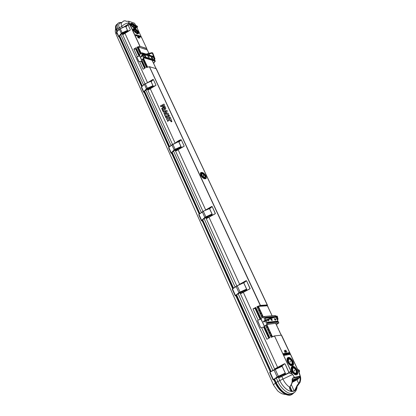 <?xml version="1.0" encoding="UTF-8"?>
<svg xmlns="http://www.w3.org/2000/svg" width="416" height="416" viewBox="0 0 416 416"><rect width="100%" height="100%" fill="white"/><g stroke="black" fill="none" stroke-linecap="round" stroke-linejoin="round"><path stroke-width="0.62" d="M134.009 28.532L133.151 28.798L133.219 30.342L137.015 33.748L138.481 33.623L138.637 32.724M140.592 37.164L140.088 35.963L140.837 37.19M135.694 35.573L136.656 35.828L135.694 35.573L136.032 35.511L135.548 34.481L135.959 35.49M139.11 36.686L138.606 35.48L139.714 36.561L139.526 35.781L140.067 36.936L139.043 36.046M139.324 35.714L139.594 36.421M138.164 35.334L138.908 36.561L137.8 35.703L138.377 35.792L138.164 35.334L138.304 35.766M137.79 35.719L138.018 36.249L138.908 36.561M137.015 35.162L137.795 36.197L137.176 35.084L136.474 34.85L136.828 35.942L136.666 35.012L137.056 35.116L136.682 34.996M139.396 37.211L139.464 38.277L138.528 36.988L139.391 37.461M138.59 37.976L137.774 37.476L138.554 37.762M138.601 37.69L137.696 36.863L138.564 37.731M131.498 23.208L130.655 23.473L130.728 24.986L134.508 28.387L135.985 28.267L136.131 27.383M136.172 25.886L136.718 27.05M136.62 26.946L146.728 48.459L140.041 46.368L130.068 24.539M169.738 119.122L169.447 118.305L169.806 119.09L167.274 120.468L167.508 121.347L170.102 119.907L167.508 121.347M170.16 119.85L170.524 120.64L171.454 120.302L170.466 120.697L170.102 119.907M171.839 121.56L171.439 121.831L170.763 121.202L171.496 121.774L171.954 121.129L170.825 121.144M162.765 111.015L162.386 110.188L163.088 108.945L162.968 108.685L161.985 109.309L161.642 108.56L165.23 106.694L165.812 108.779L164.845 109.647L163.556 109.658M165.542 109.153L164.845 109.647M161.819 106.668L161.574 106.132L160.768 106.657L160.425 105.914L164.008 104.047L164.601 105.326L164.268 106.564L162.781 107.276L161.574 106.132M167.279 111.28L164.388 114.176L164.018 113.37L164.393 112.871L163.852 111.701L163.311 111.826L162.947 111.03L166.977 110.469L167.279 111.28M164.388 114.176L163.899 113.49L164.294 112.97L163.758 111.8L163.192 111.946L162.947 111.03M137.301 56.54L133.869 49.052L136.084 47.648L139.474 54.995M141.846 60.143L145.392 67.834L143.125 69.243L139.615 61.584M264.477 326.186L269.802 337.73L266.911 339.232L261.628 327.699M258.149 320.117L253.001 308.89L255.819 307.398L260.962 318.552M168.418 115.081L167.466 114.967L168.418 115.081C168.87 113.266 168.022 112.648 165.875 113.225L165.256 113.667C164.497 114.91 164.694 115.825 165.849 116.407L165.75 116.511C164.564 115.95 164.372 115.029 165.173 113.755L165.173 113.755M167.466 114.967C167.679 113.989 167.237 113.682 166.14 114.046L165.807 114.28M166.665 119.522L166.436 118.654L166.665 119.522L170.29 117.64L169.941 116.891L168.407 117.53L167.96 116.563L169.494 115.924L167.976 116.589M167.476 118.009L167.045 117.073L165.875 117.801L165.526 117.047L169.14 115.164L169.494 115.924M291.886 373.256L291.439 373.63C289.234 373.641 288.834 372.871 290.248 371.322L290.352 371.29M270.478 335.925L271.138 337.35L270.478 335.925L271.84 335.426L266.838 324.579M271.69 335.052L270.306 335.556L269.173 333.096L270.53 332.597M270.379 332.228L269.001 332.727L267.868 330.273L269.225 329.779M269.074 329.41L267.696 329.904L266.568 327.465L267.925 326.971M267.779 326.602L266.401 327.096L265.621 325.406M264.004 321.495L263.682 321.214M262.09 317.772L261.425 316.332L262.777 315.848L258.409 306.374L267.389 305.812M262.631 315.489L261.258 315.968L260.151 313.57L261.498 313.097L261.092 313.269L262.168 315.593M261.352 312.733L259.984 313.212L258.882 310.825L260.229 310.352M260.083 309.993L258.716 310.471L257.618 308.09L258.965 307.622M258.82 307.263L257.457 307.736L256.963 306.665L257.483 307.726M146.13 66.768L146.474 67.506L146.13 66.768L147.306 66.513L146.38 67.252M146.739 66.55L146.016 66.524L145.262 64.891L146.437 64.636L146.323 64.392M145.87 64.667L145.148 64.646L144.394 63.019L145.569 62.759L144.726 60.902L143.785 61.636M145.007 62.795L144.284 62.774L143.536 61.152L144.617 60.658L143.421 60.908L142.672 59.29L143.848 59.036L142.922 59.774M143.281 59.067L142.958 58.895M140.275 54.101L140.109 53.737L140.821 53.487M140.712 53.518L140 53.498L139.261 51.901L140.338 51.418L139.147 51.662L138.414 50.066L139.49 49.587L138.304 49.826L137.571 48.24L138.736 47.996L138.278 46.972L137.348 47.7L137.498 47.986L137.036 47.091L139.937 46.363L129.886 24.742L129.49 24.892C128.159 25.002 127.712 24.632 128.144 23.78L129.137 23.275M138.169 48.022L137.457 48.001L137.036 47.091M123.027 27.399L127.54 24.69L127.993 24.773L130.385 29.931L130.104 30.228C128.565 30.56 126.854 31.611 124.972 33.379L147.493 82.654M147.904 82.467L152.89 79.461L153.364 79.55L155.99 85.223L155.704 85.545C154.107 85.935 152.298 87.006 150.28 88.759L175.146 143.166M175.219 143.135C177.32 141.357 179.182 140.234 180.794 139.766L181.293 139.864L184.194 146.125L183.903 146.484C182.244 146.931 180.326 148.023 178.152 149.75L205.681 209.981L211.666 206.487L212.196 206.591L215.306 213.595L215.072 213.866M212.196 206.591L215.41 213.538L209.004 217.256L239.626 284.258L246.012 280.701L246.568 280.821L250.047 288.626L249.798 288.922M246.568 280.821L250.162 288.569L243.334 292.375L277.602 367.364L284.44 363.75L285.038 363.88L288.948 372.642L281.778 376.298L282.942 379.054L292.469 374.546L291.881 373.287M285.038 363.88L289.068 372.585L288.766 373.095L279.313 377.65L288.766 373.095M165.646 116.927L165.875 117.801M167.045 117.073L165.994 117.686M167.128 116.995L167.57 117.957L166.436 118.654M170.29 117.64L166.785 119.402M165.849 116.407L166.249 115.632L165.844 114.239L166.213 113.974C167.305 113.625 167.742 113.932 167.523 114.904M260.088 319.41L254.992 308.334L253.001 308.89M268.752 338.244L263.588 327.023M269.766 337.75L264.482 326.29M260.926 318.573L255.819 307.398M256.022 307.928L254.992 308.334M145.361 67.85L141.778 60.07M146.151 54.054L141.965 52.78L141.237 53.024L139.443 55.026L136.084 47.648M136.521 48.667L136.146 49.088L133.869 49.052M144.55 68.286L141.331 61.282M138.975 56.16L135.647 48.932M167.331 111.228L165.703 112.616M160.768 106.657L161.663 106.049M160.883 106.538L160.54 105.794M162.968 108.685L162.386 110.188M161.985 109.309L163.051 108.597M162.505 110.068L162.885 110.895M162.932 110.864L163.613 109.559L164.908 109.585M162.1 109.19L161.756 108.441M171.501 120.25L170.425 117.92L169.447 118.305M167.274 120.468L167.627 121.228M289.884 386.812L290.628 385.507C291.886 383.698 292.386 381.581 292.131 379.158L292.812 378.04L294.466 377.338L291.798 373.287C290.654 372.788 290.306 372.076 290.742 371.15L290.794 371.134M289.068 372.585L287.57 373.428M275.408 369.07L275.205 368.623L284.44 363.75M243.324 292.261L241.041 293.54L240.557 292.469M241.041 293.54L249.792 288.917L241.088 293.394M250.162 288.569L249.366 289.084M237.458 285.657L246.012 280.701M206.248 217.35L207.574 217.402L208.582 216.284M208.988 217.178L206.856 218.405L206.362 217.313M206.856 218.405L215.062 213.86L206.892 218.291M215.41 213.538L214.869 213.933M205.951 210.023L211.666 206.487M176.134 150.878L183.856 146.422L176.134 150.878L175.687 149.895L176.894 150.103L177.97 148.949L176.155 149.516M205.785 210.101L205.15 210.387M202.966 211.401L175.089 150.056L175.687 149.895M180.794 139.766L181.194 139.916L178.932 142.022M175.817 142.86L180.851 139.958L178.844 141.825M172.51 144.383L147.389 89.112L149.167 89.279L150.145 88.088L148.413 88.483M150.275 88.738L148.372 89.866L147.966 88.977M148.372 89.866L155.662 85.524L148.398 89.794M155.704 85.545L155.891 85.275L155.688 85.514M152.89 79.461L153.27 79.607L151.174 81.739M148.47 82.212L152.948 79.648L151.086 81.546M144.981 83.814L122.242 33.774L123.984 34.039L124.883 32.822L124.483 32.692L124.015 33.238L123.219 33.322L123.256 33.056M123.162 34.466L124.972 33.379L123.162 34.466L122.798 33.654M130.104 30.228L124.972 33.379M127.54 24.69L127.904 24.825L125.96 26.972M123.568 27.154L127.598 24.872L125.871 26.78M129.293 23.239L128.814 21.299L126.402 21.299C125.434 20.634 124.327 20.67 123.084 21.408L122.751 21.648M138.06 47.788L138.622 47.757M138.325 49.821L137.571 48.24M139.49 49.587L138.752 48.001L137.826 48.734M139.173 51.652L138.414 50.066M140.338 51.418L139.599 49.826L138.668 50.56M140.02 53.487L139.261 51.901M141.133 53.144L140.447 51.657L139.516 52.39M140.603 53.279L141.06 53.227M140.296 54.08L140.109 53.737M143.166 58.828L143.754 58.796L144.617 60.658M143.442 60.897L142.672 59.29M144.305 62.764L143.536 61.152M144.893 62.551L145.46 62.52M146.344 64.397L145.59 62.769L144.669 63.508L145.189 64.631L144.394 63.019M145.756 64.423L146.323 64.386M146.63 66.3L147.217 66.274L146.458 64.641L145.532 65.38L146.052 66.508L145.262 64.891M147.217 66.274L147.581 67.059M257.764 308.334L258.986 307.616M257.618 308.09L258.747 310.456M258.882 310.825L260.016 313.201L259.048 311.064L260.25 310.352M260.296 313.81L261.092 313.269M260.151 313.57L261.284 315.957M261.565 316.566L262.777 315.848M261.425 316.332L262.116 317.756M265.642 325.39L266.427 327.085M266.703 327.683L267.946 326.971M266.568 327.465L267.727 329.893M268.003 330.491L269.246 329.779M267.868 330.273L269.027 332.712M269.303 333.31L270.551 332.597M269.173 333.096L270.338 335.546M270.608 336.138L271.84 335.426M269.188 338.026L264.046 326.856M260.541 319.249L255.497 308.298M144.898 68.089L141.721 61.194M139.365 56.072L136.146 49.088M162.781 107.276L161.907 106.579M163.592 105.721L163.28 106.241L162.682 106.153L162.438 105.617L163.348 105.186L163.535 105.784L163.348 105.186M162.859 107.203L164.32 106.506M164.481 108.883L163.748 108.222L164.637 107.806L164.887 108.352L164.481 108.883M170.851 121.503L171.792 121.259L170.851 121.503M171.673 121.519L171.538 121.092L170.919 121.508M299.088 383.708L297.575 385.45L297.253 385.169L294.382 391.014L292.094 391.544C286.426 391.258 281.226 384.056 279.833 380.536L282.942 379.054C284.638 382.611 286.858 385.33 289.604 387.202C289.52 389.168 290.352 390.619 292.094 391.544L290.28 389.418L289.921 387.072L290.805 385.258M290.628 385.507L290.867 385.502C292.24 383.224 292.744 381.092 292.375 379.106L292.131 379.158M292.812 378.04L292.838 378.383L294.367 377.816L294.398 377.452L292.588 374.509M292.739 378.435L292.375 379.106L292.661 378.487M281.762 376.308L279.365 377.468M278.268 367.754L284.502 363.953L281.653 366.2M275.205 368.623L276.531 368.55M242.668 291.496L241.701 292.266L240.916 292.302M122.242 33.774L121.841 33.852M121.841 22.485C119.964 22.386 118.763 22.615 118.227 23.161L117.811 23.525C116.969 25.002 117.01 26.608 117.941 28.345L118.674 29.968M120.806 34.684L143.588 84.978M145.902 90.1L171.012 145.543M173.545 151.128L201.354 212.545M204.131 218.676L235.102 287.066M238.17 293.836L272.865 370.448M276.276 377.983L277.841 381.441C279.339 385.59 286.348 394.628 292.656 393.396L295.053 391.966C296.395 390.359 297.081 388.372 297.112 386.012M243.162 283.046L246.459 280.878L243.776 282.854L246.735 289.448L243.682 282.807L237.208 285.787M206.939 217.032L208.026 216.538M209.586 208.593L212.082 214.016L209.44 208.432L212.092 206.648L209.633 208.702M178.142 149.708L176.16 150.79M123.1 21.398L123.084 21.408C123.88 20.654 125.044 20.623 126.584 21.31L128.591 21.252M147.202 49.889L138.278 46.972M138.341 49.811L137.847 48.74M139.188 51.646L138.689 50.565M140.036 53.482L139.537 52.395M143.458 60.892L142.948 59.779M144.321 62.759L143.806 61.641M201.807 172.396L200.647 172.661L200.658 175.235C201.734 177.216 203.117 178.417 204.818 178.833L205.946 178.563L206.32 177.2M202.046 172.437L201.864 172.401C205.124 172.734 208.229 179.338 204.833 178.745C203.159 178.339 201.796 177.159 200.736 175.204C199.997 173.3 200.377 172.37 201.869 172.406M267.426 305.76L267.155 305.188L260.354 305.677L149.406 66.747L146.474 67.506M257.187 307.091L258.409 306.374M257.213 307.086L257.499 307.715M258.762 310.45L257.785 308.334M261.305 315.947L260.317 313.81M262.132 317.746L261.586 316.56M266.448 327.075L265.663 325.38M267.743 329.883L266.724 327.678M269.048 332.706L268.024 330.486M270.353 335.535L269.324 333.304M271.112 337.178L270.629 336.133M287.248 354.973L287.518 354.9L287.248 354.973L286.421 353.044L287.336 353.064L287.726 353.902L287.17 354.162L287.518 354.9M287.186 354.188L287.576 354.068M283.436 353.548L283.962 355.29L284.617 355.384M289.754 354.562L290.025 354.489L288.564 352.7L289.505 352.55L289.24 352.82L290.025 354.489M289.25 352.846L289.604 352.758M286.515 355.092L286.785 355.02L285.319 353.226L286.27 353.07L286 353.34L286.785 355.02M286.01 353.366L286.369 353.278M287.487 352.877L288.839 354.463L288.174 352.794L288.444 352.721L289.042 354.64L288.423 354.609L287.425 352.914L288.361 354.645L289.006 354.661M288.798 354.125L288.808 354.484M284.227 353.397L285.589 354.999L284.924 353.314L285.194 353.241L285.792 355.17L285.168 355.144L284.17 353.439L285.106 355.181L285.761 355.191M285.548 354.656L285.558 355.014M284.918 351.785L285.35 351.718L285.672 352.18M284.83 352.316L284.409 350.329L285.88 352.118M286.634 352.03L285.958 351.832L285.366 350.683L285.589 350.147L286.26 350.34L285.652 350.423M286.598 351.733L286.811 351.458L286.796 351.931M292.453 366.35L291.97 366.538C290.945 367.37 290.893 368.893 291.824 371.114C293.197 373.688 294.736 374.941 296.442 374.884L296.889 374.707L297.71 372.752M294.06 366.699L291.97 366.538M288.288 357.443L287.768 357.635C286.77 358.452 286.723 359.944 287.633 362.107C288.99 364.65 290.519 365.903 292.224 365.867L292.713 365.685L293.514 363.745M289.838 357.77L287.768 357.635M299.541 370.978L299.265 371.805C298.147 371.306 297.799 370.604 298.22 369.694L297.794 370.027L298.912 372.138M163.457 106.127L163.535 105.784M163.285 105.248L162.448 105.648M164.783 108.696L164.887 108.352M164.83 108.41L164.637 107.806M164.58 107.869L163.758 108.254M274.524 378.955L276.12 382.481C280.488 390.827 285.444 394.82 290.982 394.462L294.07 392.803M278.845 376.626L279.313 377.65M117.811 23.525L116.709 24.752C115.835 25.797 115.877 27.414 116.828 29.598L117.52 31.132M119.595 35.724L142.345 86.133M144.607 91.14L169.676 146.676M172.156 152.168L199.909 213.647M202.639 219.7L233.527 288.132M236.558 294.84L271.144 371.462M149.999 87.766L150.145 88.088M124.691 32.406L124.883 32.822M134.43 23.187L136.126 25.886M137.571 36.681L138.377 37.024L138.705 37.908M138.523 37.913L138.258 37.887M139.5 38.23L138.564 36.941M137.166 35.355L137.55 36.176M136.443 35.121L136.869 35.896M139.147 36.639L138.606 35.48M140.067 36.936L139.807 36.91M135.548 34.481L136.656 35.828M140.634 37.123L140.088 35.963M155.548 67.319L155.974 68.567M154.674 65.468L155.22 66.96M153.811 63.622L154.352 65.109M152.942 61.781L153.483 63.263M149.516 54.48L149.661 55.125M148.533 52.712L148.767 53.113M148.34 52.312L147.919 51.308M147.124 49.717L147.623 50.747M147.493 50.502L147.867 50.934M267.348 305.729L272.074 315.786M280.946 334.542L281.122 335.052M279.5 331.604L280.795 334.308M278.2 328.832L279.64 331.765M276.905 326.071L278.34 328.999M275.616 323.331L277.046 326.238M267.758 306.602L267.946 306.951M298.636 371.81L300.128 376.163L294.466 377.338L294.367 377.816L300.035 376.636L300.128 376.163L300.633 377.374C300.893 379.761 300.399 381.841 299.156 383.62L299.135 383.677C299.541 382.054 300.378 384.4 300.633 377.374L300.092 377.442C300.321 379.787 299.848 381.805 298.667 383.495L299.135 383.677L296.379 387.317L297.544 385.45M286.692 351.993L286.411 352.066M285.776 351.447L285.438 350.886M285.922 350.35L285.584 350.532L285.922 351.426L286.577 351.749M285.73 352.144L285.35 351.718M285.407 351.676L284.913 351.754L285.038 352.253M284.892 352.274L284.409 350.329M284.981 353.278L285.605 354.619M288.231 352.758L288.855 354.089M286.572 355.056L285.724 353.413M285.787 353.371L285.355 353.47M289.812 354.526L288.969 352.893M289.026 352.851L288.6 352.95M284.024 355.254L283.462 353.527L284.092 353.636L284.783 355.129L283.962 355.29M287.305 354.936L286.421 353.044M294.315 390.842L292.224 391.378L290.087 386.719M296.972 386.23C296.811 388.419 295.948 390.01 294.382 391.014L296.41 387.244M280.55 375.84L280.956 376.74M149.552 88.811L149.713 89.159M177.32 149.651L177.538 150.129M208.042 216.965L208.333 217.61M242.221 291.855L242.601 292.692M149.323 54.366L149.62 54.922M152.755 61.672L153.046 62.223M153.618 63.508L153.91 64.064M154.487 65.359L154.778 65.905M155.355 67.21L155.646 67.756M134.857 29.037L134.217 28.912C132.246 28.116 134.425 32.807 136.859 33.311L137.498 33.431C139.454 34.2 137.275 29.552 134.857 29.037M137.686 33.254L137.654 32.037L134.768 29.437L133.609 29.562M132.371 23.712L131.726 23.587C129.761 22.781 131.924 27.425 134.352 27.95L134.992 28.075C136.942 28.855 134.784 24.248 132.371 23.712M135.19 27.898L135.158 26.707L132.283 24.118L131.118 24.232M139.552 38.163L139.022 37.424L139.459 37.565L139.552 38.163M138.18 36.171L138.003 35.828L138.434 35.916L138.648 36.364L138.18 36.171M139.355 36.707L138.954 35.859M138.96 35.859L139.849 36.868M148.663 52.666L148.855 53.404M202.082 172.864L201.438 172.9C199.41 172.416 202.181 178.365 204.615 178.287L205.254 178.24C207.262 178.693 204.5 172.801 202.082 172.864M205.088 178.074L205.14 176.051L201.978 173.311L201.042 173.566M268.122 306.972L267.992 306.654M280.966 334.313L280.602 333.944M279.661 331.536L279.297 331.162M278.361 328.765L277.992 328.39M277.061 326.004L276.697 325.634M297.794 378.061L297.424 378.18M298.09 378.643L300.092 377.442L300.305 376.823L299.27 373.162M289.255 358.223L288.709 358.207C285.865 357.942 289.572 365.851 291.356 365.024L291.897 365.03C293.01 364.884 293.176 363.62 292.401 361.239C291.164 359.221 290.113 358.212 289.255 358.223M291.86 364.9C292.677 364.281 292.729 363.126 292.011 361.431C290.982 359.512 289.817 358.556 288.517 358.566L288.08 358.748M293.42 367.136L292.88 367.13C290.035 366.902 293.784 374.904 295.563 374.036L296.109 374.036C297.216 373.875 297.378 372.585 296.587 370.167C295.334 368.124 294.278 367.115 293.42 367.136M296.036 373.911C296.878 373.282 296.93 372.102 296.192 370.36C295.157 368.415 293.987 367.458 292.687 367.489L292.271 367.661M284.58 350.475L285.308 351.52L284.861 351.593L284.58 350.475M283.561 353.86L283.977 353.798L284.471 355.186L283.561 353.86M287.232 353.226L287.498 353.798L287.076 353.948L286.733 353.22L287.232 353.226L287.404 353.876M139.074 37.497L139.459 37.565M139.422 37.612L139.495 38.08M137.998 35.833L138.434 35.916M138.398 35.963L138.575 36.343M292.302 382.023L294.325 381.118M297.565 378.56L297.846 379.168L294.382 381.238M297.846 379.168L298.23 378.992L297.778 378.024M298.23 378.992L292.235 382.372M297.913 378.264L300.498 376.444M284.627 350.667L285.23 351.536M283.618 353.73L284.44 355.202M286.744 353.246L287.17 353.262M296.956 379.824L298.667 383.495L297.253 385.169M133.801 30.618L134.498 29.531M137.613 32.349L136.64 33.186M131.305 25.267L131.992 24.201M135.112 27.009L134.165 27.836M201.214 175.344C200.793 174.101 201.084 173.498 202.082 173.534L202.332 173.592M205.208 176.79L204.173 178.006L203.341 177.715M290.238 389.324L289.791 387.192M287.768 360.615L288.657 358.862L289.817 359.138M292.287 363.152L291.392 364.718L290.056 364.348M291.944 369.554L292.828 367.791L294.029 368.077M296.478 372.143L295.594 373.714L294.216 373.329M203.346 175.349L203.471 175.947L203.346 175.349M171.532 121.092L170.919 121.248M171.558 121.472L171.2 121.56M171.002 121.69L171.158 121.378M171.413 121.576L171.085 121.685M171.47 121.524L171.538 121.092M166 111.306L165.022 112.206L164.71 111.524L166 111.306M165.922 111.368L164.736 111.582M275.418 383.157L278.507 388.3M116.605 30.805L116.995 31.684L116.652 30.924L116.173 34.492L273.582 385.148C273.442 384.79 274.056 384.145 275.428 383.204L276.058 384.493M273.718 379.72L274.695 381.56M269.734 370.542L270.239 371.998M236.818 297.534L269.74 370.578L235.841 295.797M202.935 222.347L232.658 288.735M202.041 220.782L202.966 222.435M198.978 213.569L199.108 214.276M198.983 213.58L171.652 153.343M144.191 92.388L168.943 147.321M141.7 86.762L119.246 37.029M198.994 213.606L172.536 154.903M168.948 146.942L145.012 93.85M117.364 24.024L116.449 24.726C115.664 25.808 115.736 27.414 116.667 29.546L117.426 31.231M293.779 392.99L292.24 394.295C287.95 396.885 279.573 390.879 275.954 382.512L275.35 382.928C277.477 387.478 280.296 390.936 283.8 393.307M119.496 35.812L142.246 86.226M144.503 91.229L169.567 146.77M172.042 152.256L199.789 213.741M202.519 219.788L233.402 288.22M236.428 294.928L271.003 371.54M274.383 379.033L275.954 382.512M141.705 56.202L141.643 56.846L141.232 56.732M151.939 58.339L151.278 57.465L152.199 57.642L152.859 58.516L151.939 58.339M144.94 56.233L144.274 55.354L145.215 55.536L145.886 56.415L144.94 56.233M148.002 56.763L147.987 56.378L149.183 57.122L149.198 57.507L148.002 56.763M147.956 56.43L149.146 57.548M153.577 63.294L155.303 61.178L144.305 57.829L143.125 55.276M152.948 56.404L147.046 54.33M141.903 60.341L141.773 60.076L143.577 58.074L144.305 57.829M141.773 60.076L139.443 55.026L141.726 60.138M141.846 60.19L144.222 57.923L155.059 61.147L153.52 63.227M144.243 55.411L145.132 55.63L145.834 56.451M151.247 57.522L152.116 57.736L152.807 58.552M151.752 57.621L151.434 57.975M144.388 57.174L154.008 60.174M142.896 53.945L144.544 54.444M145.439 54.72L152.5 56.982M139.755 55.978L136.776 56.924L138.752 61.334L139.454 61.625L142.189 60.965M136.776 56.976L138.741 61.428L139.454 61.625M139.651 61.667L142.225 61.043M275.189 320.091L275.798 319.987M263.536 321.386L264.051 321.022M264.342 321.532L263.765 321.953M263.931 320.991L263.661 321.277M267.592 322.504L276.994 321.552L277.378 322.036M268.559 319.613L268.814 320.684L267.998 320.793L267.212 320.122M268.419 319.665L268.752 320.715M275.096 318.692L275.85 319.322L275.725 320.034L275.038 320.102L274.3 318.796L275.096 318.692L275.772 320.029M272.163 319.68L272.142 320.585L270.977 319.795L270.998 318.885L272.163 319.68M270.946 318.932L272.048 319.758L272.08 320.616M264.352 326.217L260.92 318.578L264.311 316.482L275.215 315.5L275.6 316.306M265.325 320.892L266.968 324.433L264.415 326.165L260.92 318.578M266.968 324.433L278.73 322.946L276.354 324.761M264.467 326.212L267.717 324.158L278.616 323.019L276.333 324.719M274.248 318.843L274.976 318.77M265.335 317.658L274.196 316.841M264.384 326.69L261.435 327.766L260.556 327.376L257.639 321.001L257.962 320.185L260.9 319.119L264.618 326.586M261.435 327.766L260.525 327.434L257.639 320.471M264.638 326.622L261.643 327.735M180.991 147.675L180.154 147.794L180.06 148.19M168.797 147.451L168.636 147.883L171.023 153.192L171.194 152.76L168.797 147.451L171.917 144.96L174.143 149.859L171.636 152.448L175.287 149.62L181.137 146.957L178.656 141.57L171.912 144.789L168.797 147.451L171.891 144.872M178.677 141.601L172.848 144.258M178.786 141.705L181.038 146.588L175.12 149.256L172.89 144.357L171.917 144.96L178.656 141.57L181.355 147.482M177.081 149.094L176.176 149.505M180.17 148.153L180.716 147.831M179.275 148.164L178.116 148.621M178.989 148.231L178.183 148.59M211.978 215.114L211.12 215.212L210.995 215.566M198.957 214.401L198.754 214.796L201.406 220.683L201.609 220.293L198.957 214.401L202.348 212.009L204.812 217.443L202.093 219.991L206.024 217.204L212.181 214.391L209.518 208.598L203.304 211.229L198.957 214.401L202.311 211.864M203.315 211.255L209.44 208.432L203.304 211.229L202.348 212.009L203.382 211.401L205.852 216.835L212.066 214.006L212.394 215.004M207.74 216.668L207.085 216.965M211.073 215.727L211.942 215.238M211.791 215.322L211.224 215.639M246.454 290.061L245.414 290.54M236.158 286.38L232.248 289.198L235.206 295.766L235.451 295.422L232.492 288.85L236.194 286.598L238.945 292.661L235.976 295.142L240.23 292.427L246.735 289.448L246.537 290.243L246.875 289.812M243.121 283.062L242.273 283.452M245.674 290.675L246.563 290.342M245.518 290.742L245.372 290.425M246.402 290.425L245.7 290.732M285.043 373.963L283.946 374.473M270.005 372.138L269.708 372.424L273.026 379.798L273.328 379.517L270.005 372.138L274.076 370.074L277.165 376.886L273.905 379.257L285.423 373.485L281.996 366.038L275.142 369.195L270.005 372.138L274.045 369.767M282.001 366.044L285.459 373.391L285.1 374.078L285.506 373.714M281.507 366.267L280.275 366.829M284.242 374.665L285.178 374.254L284.159 374.748M284.352 374.691L285.022 374.327L284.258 374.702M152.901 86.71L152.048 87.235M141.539 86.918L141.398 87.381L143.567 92.191L143.707 91.733L141.539 86.918L144.42 84.36L146.432 88.795L144.118 91.411L147.519 88.561L153.088 86.029L150.836 81.136L144.414 84.224L141.539 86.918L144.404 84.318M150.857 81.182L153.286 86.497M149.224 88.114L149.193 88.462L148.418 88.577M151.466 87.251L150.519 87.734M151.32 87.235L150.478 87.667M127.358 31.387L126.662 31.84M116.766 31.933L116.657 32.412L118.628 36.795L118.742 36.317L116.766 31.933L119.444 29.323L121.28 33.363L119.127 35.984L122.309 33.129L127.624 30.722L125.57 26.25L119.439 29.214L116.766 31.933L119.439 29.312M125.596 26.307L127.8 31.132M123.9 32.765L123.973 33.181L123.204 33.186M126.157 31.959L124.873 32.339M126.048 31.923L124.909 32.396M137.025 33.675L133.292 30.316C132.74 28.855 133.208 28.304 134.69 28.673C137.904 29.645 140.358 34.866 137.025 33.675M128.674 21.221L134.28 23.171M134.519 28.309L130.796 24.96C130.255 23.509 130.723 22.974 132.205 23.358C135.413 24.352 137.847 29.52 134.519 28.309M137.509 26.645L137.16 27.056L136.23 25.808L136.573 25.802M129.1 22.828L128.991 22.818C126.11 23.182 123.718 24.398 121.81 26.463L122.372 27.695M129.173 23.208L128.643 21.206L134.493 23.228M290.878 371.119L274.57 336.034L271.138 337.35M271.211 335.613L271.04 335.244M269.901 332.784L269.729 332.415M268.596 329.966L268.429 329.597M267.296 327.153L267.129 326.789M262.148 316.025L261.981 315.666M260.874 313.269L260.707 312.91M259.605 310.523L259.438 310.164M258.341 307.788L258.175 307.434M256.963 306.665L260.458 305.396L149.521 66.752L146.458 67.475M127.993 24.773L130.385 29.931M153.364 79.55L155.99 85.223M181.293 139.864L184.194 146.125M129.724 24.534L128.778 23.28L129.277 23.234L130.104 23.977L130.12 24.482L129.724 24.534M274.763 369.372L239.949 292.776M236.844 285.948L205.785 217.599M123.094 21.403L121.675 22.667C121.014 23.509 121.056 24.773 121.81 26.463L119.475 27.685C117.894 24.903 118.669 23.187 121.794 22.537M137.16 47.294L140.041 46.368L146.687 48.682L147.217 49.811M257.093 306.878L260.354 305.677M274.409 335.925L271.097 337.194L274.409 335.925M291.008 371.119L274.461 335.91M285.241 373.989L285.428 374.395M277.779 367.505L275.423 368.758M119.98 28.798L119.475 27.685L117.941 28.345L116.828 29.598M276.12 382.481L279.833 380.536L278.2 376.943M239.793 284.398L238.857 285.017M138.221 47.746L137.914 47.091M139.064 49.572L138.393 48.121M139.911 51.402L139.24 49.946M140.759 53.238L140.088 51.782M143.754 58.796L143.515 58.282M144.186 60.642L143.504 59.166M145.049 62.509L144.362 61.022M145.917 64.381L145.226 62.889M146.786 66.258L146.094 64.761M147.207 67.174L146.962 66.643M149.391 66.711L156.229 68.676L267.207 304.918L260.458 305.396L260.4 305.666M257.977 306.545L258.357 307.367M258.554 307.793L259.62 310.097M259.823 310.528L260.894 312.842M262.366 316.025L262.912 317.205M263.302 316.94L262.798 315.848M266.448 324.844L267.311 326.716M267.514 327.148L268.611 329.524M268.814 329.956L269.916 332.342M270.119 332.774L271.227 335.171M271.424 335.603L271.986 336.814M272.423 336.638L271.861 335.426M297.794 370.027L281.476 335.156L274.576 335.894M292.245 365.773C290.566 365.81 289.058 364.572 287.721 362.071C286.702 359.518 286.92 357.984 288.366 357.474C291.559 356.715 295.615 365.347 292.245 365.773M296.457 374.79C294.778 374.847 293.264 373.61 291.912 371.077C290.883 368.493 291.086 366.928 292.531 366.387C295.714 365.565 299.827 374.301 296.457 374.79M298.74 371.909L299.473 373.298L298.948 372.185L299.437 371.717L299.484 370.531L298.267 369.684M294.252 391.097L291.356 384.753M136.162 25.86L135.751 25.095M152.074 60.258L152.62 61.422M149.058 53.841L149.193 54.122M156.218 68.661L156.603 69.243M156.099 68.64L267.452 305.146L156.296 68.723L149.464 66.7L146.458 67.439M267.155 305.188L267.275 304.928L267.181 305.193M267.467 305.183L267.488 305.895M297.814 369.928L281.289 335.041M297.84 369.824L281.653 335.374M300.633 377.374L299.484 373.318M137.212 33.389L137.337 33.342C135.866 33.79 132.694 29.474 133.624 29.536L134.222 29.271C135.174 29.219 136.334 30.124 137.706 31.99L137.431 33.368M134.222 29.271L134.217 28.912M134.711 28.033L134.836 27.986C133.068 28.174 130.239 24.128 131.128 24.206L131.737 23.946C132.688 23.899 133.843 24.804 135.205 26.66L134.93 28.012M131.737 23.946L131.726 23.587M200.871 174.6L201.443 173.29C202.358 172.9 203.606 173.805 205.197 176.004L205 178.121M204.916 178.157L205.254 178.24M201.443 173.29L201.438 172.9M287.69 360.381L288.153 358.675L289.193 358.441C290.014 358.436 291.018 359.398 292.198 361.322C292.916 363.345 292.833 364.525 291.954 364.868L291.304 364.946M291.2 364.931L290.228 364.52M291.866 369.32L292.349 367.593L293.363 367.359C294.185 367.344 295.188 368.306 296.384 370.25C297.118 372.33 297.034 373.542 296.135 373.875L295.511 373.958M295.407 373.942L294.382 373.506M134.103 30.701L134.576 29.531L137.602 32.271L136.973 32.989L134.103 30.701M134.732 29.624L135.122 29.708C137.301 31.21 137.899 32.24 136.921 32.791L134.285 30.696L134.732 29.624M131.607 25.35L132.096 24.206L135.101 26.926L134.472 27.633L131.607 25.35M132.241 24.294L132.636 24.378C134.805 25.88 135.398 26.905 134.42 27.44L131.794 25.345L132.241 24.294M201.542 175.417L201.854 173.592L202.4 173.602L204.953 175.89L205.202 176.722L204.651 177.72C203.486 177.746 202.452 176.977 201.542 175.417M201.739 175.386L202.025 173.716L202.42 173.701C204.105 173.618 206.097 177.892 204.594 177.497L201.739 175.386M288.491 361.988L288.501 359.154L289.869 359.164L291.86 361.39L292.287 363.095L291.866 364.218C290.742 364.712 289.619 363.964 288.491 361.988M288.704 361.915C288.205 360.407 288.205 359.544 288.709 359.32L289.089 359.154C290.706 358.384 293.311 363.974 291.798 363.969L291.418 364.14C290.623 364.312 289.718 363.574 288.704 361.915M292.682 370.978L292.672 368.098L294.081 368.103L296.046 370.323L296.483 372.081L296.067 373.209C294.949 373.724 293.821 372.98 292.682 370.978M292.895 370.906C292.386 369.377 292.386 368.498 292.885 368.264L293.264 368.087C294.871 367.281 297.513 372.939 296 372.954L295.62 373.131C294.83 373.324 293.92 372.58 292.895 370.906M135.954 31.476L135.699 30.935L135.954 31.476M133.453 26.135L133.203 25.594L133.453 26.135M133.422 25.964L133.13 25.828L133.422 25.964M203.091 175.573L203.273 175.859M290.462 362.092L290.04 361.192L290.462 362.092M290.077 361.462L290.285 361.91L290.077 361.462M294.653 371.062L294.226 370.152L294.653 371.062M294.263 370.422L294.476 370.874L294.263 370.422M294.372 370.848L294.195 370.531M130.083 24.128L130.042 24.622M130.021 23.91L129.766 24.196L129.355 23.312L130.021 23.91M290.924 371.129L291.47 371.41M292.079 372.424L291.756 373.407M291.964 371.998L291.85 372.845L291.148 371.332L291.964 371.998M137.446 26.432L137.202 26.718L136.791 25.839L137.446 26.432M298.402 369.678L298.917 369.944M299.421 370.531L299.317 371.363L298.62 369.871L299.421 370.531M116.506 30.586L116.652 30.924M115.726 28.397L116.282 30.035M117 31.684L116.282 30.092C115.341 27.96 115.274 26.333 116.085 25.204L116.085 25.204C115.3 26.281 115.372 27.882 116.298 30.009L117.016 31.663M119.064 36.202L141.804 86.653M144.045 91.619L169.094 147.191M171.548 152.641L199.274 214.146M201.989 220.168L232.835 288.61M235.851 295.298L270.384 371.909M273.754 379.387L275.34 382.902M116.667 29.546L116.298 30.009L117.036 31.642M273.728 379.402L275.314 382.928C278.912 391.243 287.232 397.244 291.621 394.623L290.472 395.054C284.84 395.424 279.807 391.368 275.366 382.881L273.785 379.371M119.085 36.182L141.825 86.632M144.066 91.598L169.114 147.17M171.574 152.625L199.295 214.126M270.41 371.894L235.877 295.277M232.861 288.59L202.01 220.147M145.158 54.787L152.573 57.028M154.18 60.252L153.899 59.654L144.44 56.826L144.726 57.429L154.076 60.221M155.142 61.058L152.792 56.077M152.677 57.06L152.396 56.467L146.104 54.558M145.21 54.283L142.943 53.596L143.224 54.2L144.258 54.517M142.917 54.839L141.965 52.78M143.577 58.074L142.407 55.546M142.199 55.094L141.237 53.024M154.918 61.105L155.106 61.5M153.899 59.654L144.284 57.044M144.726 57.429L153.748 59.972M144.44 56.826L144.336 57.091M144.305 57.008L144.633 57.392M144.841 54.376L142.839 53.867M152.396 56.467L145.735 54.647M145.21 54.772L152.246 56.779M139.672 56.004L141.996 61.043M141.185 56.675L141.476 56.41L141.248 56.087M142.579 55.323L142.506 55.032M151.871 52.764L151.939 53.05M141.638 56.857L141.029 56.555L141.149 56.072L142.532 54.933L151.897 52.666L152.734 52.941L152.329 53.17L154.528 58.916L154.944 58.724M154.336 59.134L154.877 59.062M141.461 56.316L142.646 55.396L152.318 53.154M267.691 322.176L268.117 323.086L277.623 322.114L277.202 321.22L267.691 322.176L267.545 322.504M277.623 322.114L276.994 321.552M275.111 316.488L265.439 317.325L265.294 317.652M263.448 316.836L265.075 320.351M264.311 316.482L265.938 319.982M266.183 320.518L267.836 324.074M265.439 317.325L265.86 318.23L272.054 317.652M274.232 317.45L275.376 317.346L275.496 316.966M275.85 316.836L278.73 322.946M275.376 317.346L274.539 317.335M265.782 318.152L272.366 317.538M274.586 317.314L275.278 317.049M274.524 316.716L265.335 317.595M268.117 323.086L277.493 322.026L268.034 323.003M277.202 321.22L267.592 322.447M267.597 322.421L267.888 323.014M263.609 321.797L263.838 321.948L263.474 321.766L263.921 321.36M277.503 319.27L278.034 319.129M277.477 319.192L277.898 319.504M264.202 321.911L263.838 321.948L264.03 321.734M277.254 316.134L276.843 316.488M292.432 379.943C295.235 378.622 296.925 378.092 297.502 378.357L297.508 378.368M292.432 380.64C297.008 378.617 298.173 378.492 295.922 380.255L292.308 381.976M292.36 381.618L295.23 380.281L296.145 379.402L292.427 380.817C296.156 379.111 297.154 378.96 295.422 380.359L292.334 381.8M171.803 153.28L171.132 153.213L171.324 152.807L174.938 150.134L178.901 148.257L179.759 148.424M171.272 153.343L171.761 153.306M171.512 152.672L171.772 153.202M171.168 152.968L171.813 153.291L171.194 152.76L171.574 152.391M174.954 150.129L171.153 153.119M171.636 152.448L171.257 152.812M174.938 150.134L179.431 148.164M175.287 149.62L175.12 149.256L174.143 149.859L174.429 150.145M202.093 219.991L201.677 220.345L202.202 220.724L201.521 220.709L201.744 220.334L205.629 217.688L209.804 215.717L210.907 215.826M201.578 220.787L202.207 220.73M201.947 220.194L202.166 220.636M201.521 220.709L202.166 220.724M201.677 220.345L202.03 219.934M205.644 217.682L210.392 215.592M206.024 217.204L205.852 216.835L204.812 217.443L205.114 217.74M205.639 217.693L201.76 220.329M235.976 295.142L235.518 295.48L236.012 295.729L235.321 295.792L235.591 295.459L239.782 292.869L244.202 290.794L245.497 290.722L244.837 290.628M243.849 283.01L246.636 289.058L240.058 292.048L237.302 285.984L236.189 286.333L232.492 288.85M235.321 295.833L236.012 295.734M235.81 295.324L235.976 295.646M235.347 295.672L235.976 295.734M235.518 295.48L235.908 295.084M235.607 295.448L235.321 295.792M246.771 289.37L246.636 289.058M239.782 292.869L244.941 290.685M240.23 292.427L240.058 292.048L238.945 292.661L239.257 292.963M239.793 292.864L235.591 295.459M273.842 379.662L273.156 379.824L273.473 379.548L278.023 377.036L283.452 374.655M282.194 366.288L285.324 373.084L278.361 376.272L275.262 369.46L282.194 366.288L281.996 366.038L275.142 369.19L275.262 369.46L274.076 370.074L275.142 369.19M273.12 379.824L273.842 379.668L273.328 379.517L273.837 379.2M273.203 379.74L273.806 379.673M273.905 379.257L273.4 379.569M278.533 376.652L278.361 376.272L277.165 376.886L277.488 377.187M273.484 379.543L283.374 374.629M273.478 379.543L273.192 379.746M144.331 92.326L143.671 92.212L143.832 91.785L147.207 89.102L150.977 87.308L151.731 87.459M150.951 81.25L152.989 85.675L147.352 88.202L145.335 83.767L150.951 81.25L145.309 83.704M143.91 92.383L144.342 92.342L143.707 91.733L144.056 91.359M144.009 91.65L144.3 92.253M143.733 91.889L144.305 92.336M143.853 91.764L143.692 92.123M144.118 91.411L143.764 91.785M147.519 88.561L147.352 88.202L146.432 88.795L146.713 89.081M144.42 84.36L145.288 83.658L144.42 84.36M143.832 91.785L147.883 88.712L150.982 87.318L151.684 87.381M119.127 35.984L118.799 36.364L119.387 36.982L118.726 36.816L118.867 36.364L122.034 33.691L125.627 31.97L126.324 32.089M125.674 26.348L127.53 30.378L122.148 32.776L120.312 28.74L125.674 26.348L120.297 28.709M119.096 37.024L118.628 36.795L119.392 36.998M119.033 36.234L119.35 36.977M118.726 36.816L119.335 36.899M118.799 36.364L119.07 35.932M126.095 31.933L122.034 33.691L118.888 36.348M122.309 33.129L122.148 32.776L121.28 33.363L121.545 33.639M119.444 29.323L120.271 28.652L119.444 29.323M138.481 33.623C138.798 31.819 137.53 30.165 134.675 28.662L133.151 28.798M135.985 28.267C136.292 26.484 135.028 24.846 132.189 23.343L130.655 23.473M137.114 27.758L137.524 26.499L136.713 25.766L136.1 25.906M291.975 373.199L292.032 371.998L290.826 371.129L290.248 371.322M123.183 34.408L130.25 30.092M205.946 178.563C206.632 176.015 205.265 173.956 201.838 172.385L200.647 172.661M292.713 365.685C295.344 364.302 291.247 356.715 288.304 357.432M296.889 374.707C299.572 373.324 295.428 365.565 292.469 366.345M147.555 50.523L147.207 49.785M267.42 305.744L267.821 306.597M280.842 334.324L281.18 335.046M156.036 68.588L155.412 67.262M155.282 66.981L154.544 65.411M154.414 65.13L153.681 63.565M153.546 63.284L152.812 61.724M152.682 61.443L152.131 60.273M149.724 55.141L149.386 54.423M149.25 54.142L149.105 53.83M148.897 53.388L148.533 52.608M148.403 52.333L147.685 50.804M205.119 178.058L204.968 178.131C203.518 178.916 199.867 174.45 201.063 173.54M280.826 333.98L280.998 334.339M279.536 331.542L280.66 333.939M279.521 331.198L279.692 331.562M278.231 328.77L279.354 331.157M278.221 328.432L278.392 328.791M276.936 326.009L278.054 328.385M276.926 325.671L277.092 326.03M275.678 323.326L276.76 325.629M271.799 315.068L272.132 315.78M270.525 312.359L271.622 314.694M269.261 309.66L270.348 311.984M267.998 306.972L269.084 309.286M291.954 364.868L291.257 364.926C287.726 362.924 288.824 362.57 287.908 361.187L288.153 358.675M296.135 373.875L295.464 373.937C292.542 372.211 291.502 370.1 292.349 367.593M298.256 379.002L297.804 378.035M137.639 32.469L137.602 32.271C137.062 30.831 136.058 29.921 134.586 29.536L134.378 29.52M135.138 27.123L135.101 26.926C134.566 25.506 133.562 24.596 132.101 24.206L131.872 24.19M205.223 176.914L205.202 176.722C204.818 175.188 203.887 174.148 202.4 173.602L202.207 173.56M292.287 363.298L292.287 363.095C292.12 361.384 291.314 360.074 289.869 359.164L289.687 359.07M296.483 372.289L296.483 372.081C296.322 370.36 295.521 369.034 294.081 368.103L293.899 368.004M290.202 361.894L290.004 361.572M285.958 394.519C281.112 393.916 281.601 393.385 279.812 392.564L277.602 390.832L273.582 385.148M278.533 388.331L277.295 386.604M115.664 28.293C114.832 32.453 115.622 32.443 116.173 34.492M120.026 38.412L141.768 86.648M202.961 222.414L232.393 287.716M116.085 25.199L116.449 24.726M291.616 394.628L292.24 394.295M270.353 371.925L235.825 295.313M232.809 288.626L201.963 220.184M199.248 214.167L171.527 152.656M169.068 147.207L144.019 91.634M141.783 86.674L119.044 36.218M155.303 61.178L152.953 56.202M141.721 60.247L139.396 55.203M144.31 54.501L142.797 53.799M152.755 52.993L154.955 58.739L154.565 59.618M260.822 318.703L264.316 326.284M275.356 315.531L275.704 316.264M275.954 316.794L278.866 322.972M272.412 317.517L265.73 318.141L265.34 317.574M263.702 321.246L265.45 320.169L276.307 316.035L277.274 316.196L278.054 319.192L277.441 319.951M277.186 319.415L277.477 319.186M263.988 321.75L265.663 320.715L276.739 316.368M276.77 316.503L277.508 319.306M297.05 377.385L297.502 378.357C298.08 378.56 297.57 379.189 295.974 380.234L292.308 381.987M181.038 146.588L181.168 146.884M210.454 215.649L210.891 215.836M212.082 214.016L212.217 214.318M246.407 289.957L246.563 290.3M245.367 290.436L245.523 290.779M285.324 373.084L285.459 373.402M285.017 373.901L285.178 374.254M152.989 85.675L153.119 85.966M127.53 30.378L127.655 30.659"/></g></svg>
